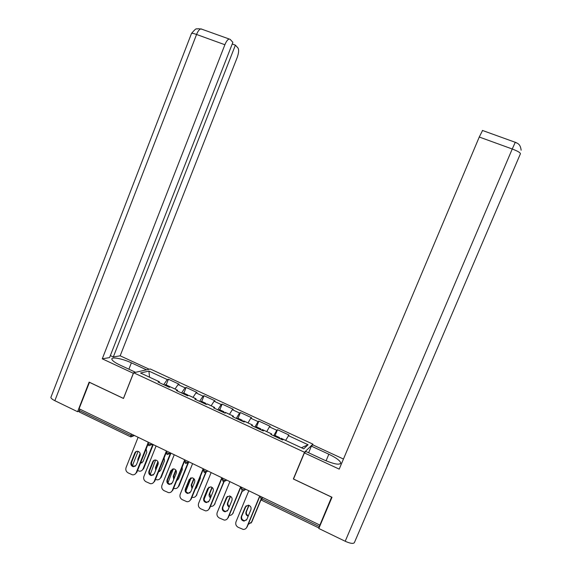 <?xml version="1.0" encoding="UTF-8"?>
<svg xmlns="http://www.w3.org/2000/svg" width="572" height="572" viewBox="0 0 572 572"><rect width="100%" height="100%" fill="white"/><g stroke="black" fill="none" stroke-linecap="round" stroke-linejoin="round"><path stroke-width="0.86" d="M312.891 444.137L150.272 368.983L133.641 372.751L304.49 452.259L312.891 444.137L312.519 445.03M149.542 377.198L148.913 371.071L140.54 373.016L159.338 381.746L158.115 382.082L169.233 387.251L170.413 386.894L177.563 390.211L177.527 391.105M148.913 371.071L167.26 379.565L168.411 379.25L166.159 384.892M171.614 387.43L175.032 389.017L178.078 384.57L179.186 384.234L168.411 379.25M178.078 384.57L185.056 387.802L186.143 387.451L183.869 393.121M192.993 397.376L195.982 392.857L197.025 392.485L186.143 387.451M195.982 392.857L203.031 396.124L204.047 395.738L201.752 401.43M207.422 404.061L211.154 405.791L214.064 401.229L215.043 400.822L204.047 395.738M214.064 401.229L221.185 404.526L222.136 404.104L219.82 409.817M229.479 414.328L232.332 409.681L233.24 409.245L222.136 404.104M232.332 409.681L239.525 413.013L240.412 412.555L238.066 418.296M243.965 421.035L248.012 422.915L250.779 418.225L251.623 417.746L240.412 412.555M250.779 418.225L258.051 421.585L258.866 421.099L256.499 426.862M262.512 429.651L266.731 431.61L269.426 426.855L270.198 426.34L258.866 421.099M269.426 426.855L276.762 430.251L277.513 429.722L275.125 435.507M281.252 438.359L285.635 440.397L288.96 435.02L277.513 429.722M288.259 435.571L308.079 444.744L303.746 448.827L283.397 439.375L282.647 439.961L270.806 434.455L271.607 433.898L264.071 430.394L263.249 430.945L251.53 425.497L252.402 424.975L244.945 421.514L244.051 422.022L232.454 416.631L233.397 416.151L226.026 412.719L225.053 413.191L213.578 407.857L214.593 407.414L207.293 404.025L206.249 404.454L194.902 399.177L195.982 398.77L188.76 395.409L187.645 395.81L176.412 390.583L177.563 390.211M181.56 392.978L185.056 387.802M199.607 401.365L203.031 396.124M195.982 398.77L195.917 399.649M217.846 409.838L221.185 404.526M214.593 407.414L214.507 408.286M236.265 418.404L239.525 413.013M233.397 416.151L233.283 417.017M254.876 427.055L258.051 421.585M252.402 424.975L252.259 425.833M273.681 435.792L276.762 430.251M271.607 433.898L271.428 434.749M262.562 497.411L261.976 498.82L319.283 526.526L318.804 527.913L319.562 526.712M319.283 526.526L331.617 497.068M301.401 447.74L308.079 444.744M89.475 382.289L79.072 408.766L319.791 525.053M130.623 436.836L79.293 411.997L79.722 409.08M89.389 382.31L123.488 398.469L133.641 372.751M293.658 478.657L293.343 478.986L331.581 497.118M293.343 478.986L304.49 452.259M163.685 384.67L167.26 379.565M159.338 381.746L159.323 382.639M246.489 520.041L244.53 520.663C242.135 520.084 241.205 518.582 241.742 516.166L246.21 505.719M259.917 496.131L247.261 526.683L246.282 528.063M259.702 496.024L246.818 527.155C246.11 528.657 244.93 529.422 243.279 529.443L238.124 527.284C236.014 525.975 235.306 524.152 236 521.814L248.813 490.769M241.291 516.609L245.295 506.914L248.291 505.162C250.586 505.827 251.458 507.321 250.908 509.652L246.889 519.362L244.08 521.113C241.684 520.534 240.748 519.033 241.291 516.609L241.742 516.166M279.665 438.574L279.579 437.58L279.007 438.266M275.168 435.528L274.353 436.107M248.806 505.269L246.039 511.947C245.502 513.985 246.21 515.422 248.177 516.251M248.162 524.503L251.88 521.807L260.989 499.821M260.832 499.642L251.458 522.257M281.031 438.252L280.466 438.946M249.027 505.348L246.475 511.518C245.939 513.442 246.575 514.85 248.384 515.751M251.88 521.807L250.929 523.151M354.354 542.685L389.747 460.21L354.354 542.685C353.203 543.943 350.15 543.471 345.202 541.262L318.811 528.485L332.003 497.254L293.507 479.007L304.39 452.917L305.863 451.487L323.931 459.888C334.441 464.35 340.047 465.308 340.755 462.769C339.754 460.403 335.778 457.55 328.836 454.218L311.375 446.139L312.727 444.83L343.457 459.037M304.39 452.917L339.203 469.126L479.264 137.03L482.582 130.43M308.608 452.767L311.375 446.139M518.94 157.207L389.475 460.431M516.931 143.021L515.501 142.342M128.886 369.197L131.388 362.834C122.494 358.608 110.896 356.449 111.883 359.302C112.419 360.818 115.115 362.734 119.977 365.058L135.578 372.308M131.388 362.834L146.525 369.834M149.199 369.226L120.17 355.805L113.306 356.964L235.399 45.138L237.988 48.005C239.053 49.836 238.76 53.06 237.115 57.686L120.17 355.805M110.346 355.591L113.306 356.964M54.848 400.693C52.395 399.471 51.065 398.391 50.865 397.447L191.527 33.391C192.213 33.155 193.887 33.505 196.568 34.463C197.905 31.181 199.335 29.308 200.851 28.843L230.173 39.361L232.875 42.349L109.567 357.593L102.266 358.816L224.889 44.738L196.568 34.463L54.848 400.693L77.599 411.711L89.132 382.125L123.452 398.398L133.355 373.294L102.266 358.816M50.865 397.447L51.101 396.825M78.957 411.304L77.599 411.711M232.239 43.994L235.399 45.138M229.065 39.025C227.635 39.532 226.24 41.434 224.889 44.738M201.33 29.015L201.937 29.215M227.47 510.889L225.597 511.382C223.28 510.775 222.386 509.287 222.923 506.928L227.463 496.382M240.905 486.944L228.385 517.374L227.227 518.904M240.662 486.829L227.906 517.824C227.177 519.369 225.976 520.127 224.288 520.105L219.305 517.975C217.21 516.673 216.509 514.864 217.203 512.541L229.887 481.624M222.436 507.35L226.398 497.69L229.436 495.953C231.66 496.639 232.497 498.126 231.953 500.4L227.978 510.067L225.118 511.818C222.794 511.204 221.9 509.716 222.436 507.35L222.923 506.928M208.644 501.816L206.878 502.202C204.626 501.565 203.768 500.085 204.304 497.783L208.916 487.165M222.1 477.863L209.702 508.165L208.372 509.824M221.814 477.72L209.188 508.587C208.451 510.167 207.221 510.918 205.505 510.86L200.672 508.765C198.606 507.478 197.912 505.677 198.598 503.367L211.147 472.572M203.775 498.183L207.7 488.567L210.768 486.836C212.927 487.544 213.735 489.017 213.192 491.248L209.259 500.879L206.356 502.616C204.104 501.973 203.239 500.493 203.775 498.183L204.304 497.783M190.018 492.821L188.352 493.114C186.165 492.456 185.335 490.99 185.871 488.731L190.547 478.056M203.482 468.868L191.212 499.049L189.711 500.822M203.16 468.711L190.669 499.449C189.911 501.051 188.667 501.808 186.93 501.708L182.239 499.649C180.194 498.369 179.508 496.582 180.187 494.279L192.607 463.613M185.314 489.11L189.196 479.536L192.285 477.813C194.387 478.542 195.166 479.994 194.63 482.189L190.733 491.777L187.802 493.507C185.607 492.842 184.777 491.377 185.314 489.11L185.871 488.731M171.586 483.898L170.027 484.119C167.896 483.44 167.095 481.996 167.625 479.772L172.365 469.054M184.577 461.168L172.916 490.025L171.242 491.899M184.699 459.795L172.336 490.404C171.571 492.027 170.313 492.778 168.561 492.656L163.992 490.619C161.962 489.36 161.29 487.58 161.955 485.285L174.253 454.747M167.031 480.137L170.878 470.599L173.981 468.89C176.033 469.619 176.791 471.071 176.255 473.223L172.401 482.775L169.441 484.491C167.31 483.812 166.502 482.36 167.031 480.137L167.625 479.772M153.346 475.06L151.895 475.218C149.821 474.524 149.042 473.087 149.564 470.906L153.36 461.425L154.361 460.153M166.037 453.11L154.805 481.088L152.974 483.047M166.431 450.972L154.19 481.452C153.418 483.097 152.145 483.841 150.386 483.69L145.931 481.688C143.922 480.437 143.25 478.671 143.915 476.39L156.092 445.974M148.942 471.249L152.745 461.747C153.382 460.41 154.426 459.845 155.863 460.052C157.865 460.789 158.601 462.226 158.072 464.35L154.254 473.859L151.273 475.568C149.192 474.874 148.42 473.437 148.942 471.249L149.564 470.906M260.975 429.887L260.818 428.864L260.203 429.529M256.485 426.855L255.598 427.384M230.309 496.217L227.563 502.91C227.041 504.697 227.592 506.07 229.229 507.021M227.07 496.703L226.805 497.354M229.208 515.372L229.379 515.386C231.031 515.408 232.211 514.664 232.926 513.148L242.364 490.919L242.936 491.055L245.745 489.282M242.128 490.805L232.926 513.148M262.255 429.529L261.647 430.201M230.559 496.353L228.035 502.502C227.52 504.154 227.992 505.484 229.451 506.485M233.383 512.726L232.253 514.214M242.478 421.292L242.242 420.234L241.598 420.878M238.002 418.268L237.03 418.761M211.983 487.33L209.273 493.958C208.78 495.516 209.188 496.803 210.51 497.819M214.078 497.468L218.726 486.1M209.073 487.079L204.097 499.313M210.475 506.284L210.968 506.363C212.648 506.42 213.849 505.677 214.579 504.139L224.531 480.616M223.723 481.803L214.579 504.139M243.665 420.899L243.021 421.543M212.241 487.523L209.774 493.572L210.746 497.24M215.072 503.732L213.771 505.355M224.16 412.777L223.859 411.697L223.173 412.319M219.698 409.767L218.654 410.217M193.808 478.592L191.17 485.099L192.006 488.645M195.259 489.096L196.489 487.702L200.307 478.314L200.429 476.376M191.134 477.842L185.886 491.133M191.949 497.247L192.757 497.433C194.459 497.518 195.681 496.782 196.418 495.216L206.385 471.628M206.042 471.571L196.418 495.216M225.604 412.505L224.582 412.977M194.08 478.878L191.699 484.734L192.271 487.995M195.331 488.917L195.774 488.724M196.94 494.823L195.474 496.56M206.034 404.354L205.655 403.239L204.94 403.839M201.58 401.344L200.465 401.766M175.783 470.02L173.237 476.326L173.731 479.486M176.755 480.516L178.507 478.907L182.289 469.555L182.203 467.038M173.323 468.833L167.975 482.797M173.631 488.259L174.739 488.588C176.455 488.702 177.692 487.973 178.443 486.379L179 486.014L188.567 462.362M188.066 462.576L178.443 486.379M207.05 403.889L206.435 404.375M176.054 470.42L173.809 475.983L174.031 478.743M176.862 480.251L177.699 480.015M179 486.014L177.363 487.844M188.124 395.638L187.637 394.873L186.887 395.452M183.641 393.014L182.461 393.393M157.908 461.633L155.491 467.646L155.67 470.327M158.494 471.9L160.711 470.198L164.45 460.882L164.107 457.922M155.641 460.01L150.286 474.367M155.505 479.336L156.907 479.829C158.637 479.972 159.881 479.243 160.639 477.634L161.232 477.284L170.935 453.146M170.456 453.217L160.639 477.634M189.432 395.702L188.996 395.524M158.144 462.205L156.092 467.317L156.034 469.433M158.63 471.564L159.81 471.378M161.232 477.284L159.445 479.193M135.299 466.309L133.948 466.402C131.925 465.701 131.167 464.278 131.689 462.126L135.45 452.688L136.529 451.351M147.869 444.694L136.872 472.25L134.899 474.267M147.726 443.786L136.222 472.594C135.442 474.252 134.17 474.996 132.397 474.817L128.049 472.844C126.069 471.607 125.404 469.848 126.062 467.574L138.109 437.287M131.031 462.448L134.799 452.988C135.442 451.644 136.479 451.079 137.916 451.301C139.875 452.052 140.59 453.474 140.069 455.562L136.293 465.036L133.297 466.738C131.267 466.037 130.509 464.607 131.031 462.448L131.689 462.126M170.299 386.929L169.798 386.586L169.012 387.144M165.887 384.763L164.629 385.106M140.154 453.46L137.923 459.044L137.852 461.132M140.455 463.284L143.086 461.575L146.79 452.295L146.16 448.984M138.109 451.351L133.04 464.071L132.775 465.894M137.573 470.499L139.268 471.156C141.005 471.328 142.256 470.599 143.021 468.976L143.636 468.647L153.253 444.601M152.838 444.401L143.021 468.976M140.29 454.375L138.338 459.909M140.612 462.891L142.106 462.819M143.636 468.647L141.713 470.62M260.946 496.625L260.539 497.619L261.976 498.82L261.647 500.25L318.761 527.892M79.193 410.439L130.866 435.421L131.41 434.048M133.684 435.149L133.362 435.943L130.838 436.944L130.866 435.421L133.362 435.943L134.413 435.507M245.359 489.096L245.023 489.911L242.657 489.475L241.291 488.252M261.547 500.207L260.596 497.44M226.255 479.872L225.926 480.68L226.705 480.087M207.357 470.742L207.028 471.542L207.858 470.985M188.646 461.704L188.324 462.505L189.21 461.976M170.134 452.759L169.812 453.56L170.756 453.06M151.816 443.908L151.494 444.701L152.495 444.237M223.287 481.688L225.926 480.68L223.53 480.23L222.265 478.921M204.411 472.551L207.028 471.542L204.612 471.078L203.389 469.819M185.736 463.513L188.324 462.505L185.886 462.026L184.713 460.803M167.246 454.561L169.812 453.56L167.353 453.067L166.223 451.887M148.949 445.71L151.494 444.701L149.013 444.194L147.919 443.057M246.818 527.155L247.261 526.683M245.295 506.914L245.738 506.485M246.475 511.518L246.039 511.947M345.202 541.262L512.247 148.999L479.264 137.03M326.061 460.832L328.836 454.218M387.108 465.98L520.434 153.711C520.27 152.595 517.538 151.029 512.247 148.999L515.286 142.235M202.052 29.215L197.898 28.657C195.924 30.137 197.955 25.94 191.527 33.391L191.384 33.762M227.906 517.824L228.385 517.374M226.398 497.69L226.884 497.29M209.188 508.587L209.702 508.165M207.7 488.567L208.215 488.181M190.669 499.449L191.212 499.049M189.196 479.536L189.747 479.172M172.336 490.404L172.916 490.025M170.878 470.599L171.464 470.256M154.19 481.452L154.805 481.088M152.745 461.747L153.36 461.425M228.035 502.502L227.563 502.91M209.774 493.572L209.273 493.958M191.699 484.734L191.17 485.099M173.809 475.983L173.237 476.326M156.092 467.317L155.491 467.646M136.222 472.594L136.872 472.25M134.799 452.988L135.45 452.688M138.553 458.737L137.923 459.044M241.677 487.315L241.262 488.316L242.249 490.869M222.601 478.106L222.193 479.114L223.159 481.631M203.732 468.99L203.317 470.005L204.261 472.486M185.049 459.967L184.634 460.989L185.571 463.442M166.559 451.029L166.145 452.066L167.067 454.483M148.262 442.192L147.848 443.236L148.756 445.624M244.08 521.113L244.53 520.663M279.579 437.58L274.932 435.421M340.29 463.871L340.755 462.769M521.142 150.214C520.277 143.408 517.245 143.443 515.208 142.278L482.375 130.43M225.118 511.818L225.597 511.382M206.356 502.616L206.878 502.202M187.802 493.507L188.352 493.114M169.441 484.491L170.027 484.119M151.273 475.568L151.895 475.218M260.818 428.864L256.213 426.726M242.242 420.234L237.687 418.118M223.859 411.697L219.348 409.602M229.486 414.314L225.261 412.348M205.655 403.239L201.194 401.165M187.637 394.873L183.219 392.821M193 397.361L189.017 395.509M133.297 466.738L133.948 466.402M169.798 386.586L165.43 384.556"/></g></svg>
